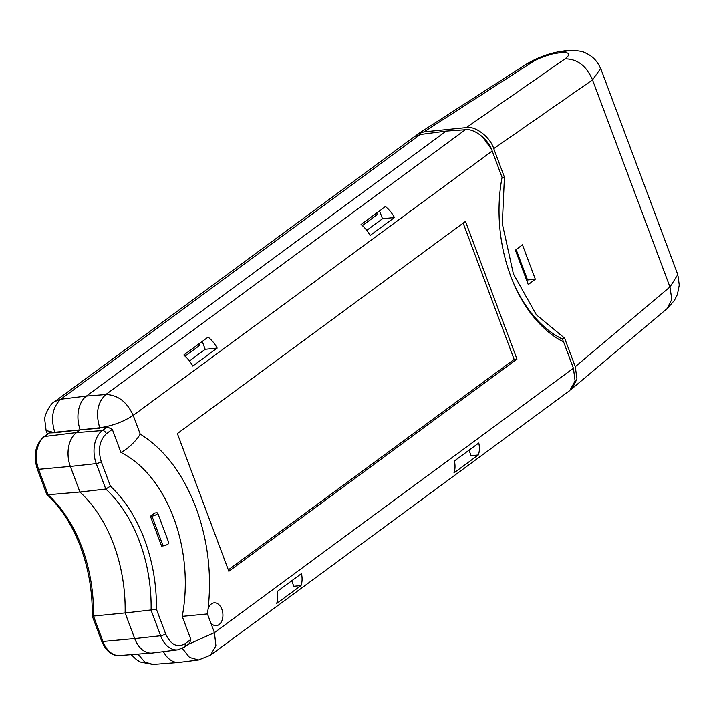 <?xml version="1.0" encoding="UTF-8"?>
<svg xmlns="http://www.w3.org/2000/svg" width="715" height="715" viewBox="0 0 715 715"><rect width="100%" height="100%" fill="white"/><g stroke="black" fill="none" stroke-linecap="round" stroke-linejoin="round"><path stroke-width="1.07" d="M208.056 609.314C211.953 574.324 207.931 540.451 195.99 507.686C182.915 473.696 164.316 449.163 140.203 434.077C136.762 440.458 127.529 449.208 120.933 452.416A127.404 84.915 -95.8 0 1 173.745 518.071A127.404 84.915 -95.8 0 1 182.227 616.357L207.448 613.935L208.056 609.314A11.467 7.642 -95.8 0 1 211.381 603.925A11.467 7.642 -95.8 0 1 214.089 602.843A11.467 7.642 -95.8 0 1 222.49 611.37A11.467 7.642 -95.8 0 1 219.103 624.579A11.467 7.642 -95.8 0 1 216.395 625.652A11.467 7.642 -95.8 0 1 210.862 623.069L207.582 614.301A11.467 7.642 -95.8 0 1 207.556 613.193M182.227 616.357L190.851 639.425L184.917 643.795A3.825 2.654 53.6 0 1 184.354 647.155L177.812 649.828L152.322 653.018A25.472 16.981 -95.8 0 1 134.715 638.584L125.134 612.97A127.359 84.888 84.2 0 0 79.937 492.063L105.775 489.06L110.414 486.173L101.262 461.684C97.758 449.672 99.465 440.351 106.374 433.719L112.309 429.349L120.933 452.416M492.206 150.999C488.801 139.693 474.152 128.11 465.313 129.746L105.811 394.519C117.778 394.85 126.913 401.812 133.213 415.388L492.206 150.999L502.064 177.374A128.253 85.487 84.2 0 0 510.671 275.981A128.253 85.487 84.2 0 0 563.599 341.949L573.421 368.234L214.437 632.623L215.912 645.806L210.442 655.208L569.801 390.542L575.101 380.961L573.421 368.234M512.735 281.236A124.365 82.895 84.2 0 0 562.464 339.098L563.518 341.913M515.47 250.116A3.825 1.046 159.5 0 1 515.399 250.179L528.269 284.597L535.312 279.199L522.442 244.771L515.399 250.17M516.167 249.58L527.187 279.047A3.825 1.046 159.5 0 1 526.553 280.012M478.326 454.972L453.954 472.928A25.472 17.669 -126.4 0 0 454.391 460.978L478.773 443.023A25.472 17.669 53.6 0 1 478.326 454.972L471.087 455.705L469.031 450.191M301.033 585.549L276.651 603.505A25.472 17.669 -126.4 0 0 277.098 591.555L301.471 573.6A25.472 17.669 53.6 0 1 301.033 585.549L293.794 586.282L291.729 580.768M189.448 360.905L205.187 349.313L202.247 341.439M366.75 230.328L382.489 218.736L379.549 210.862M394.457 217.521L370.084 235.476A25.472 17.669 -126.4 0 0 361.057 224.474L385.439 206.519A25.472 17.669 53.6 0 1 394.457 217.521L382.489 218.736M217.163 348.098L192.782 366.053A25.472 17.669 -126.4 0 0 183.764 355.051L208.137 337.105A25.472 17.669 53.6 0 1 217.163 348.098L205.187 349.313M465.313 129.746L446.205 131.095L86.435 396.056A25.472 16.981 84.2 0 0 80.223 429.849L76.532 432.566A25.472 16.981 84.2 0 0 70.338 466.403L79.919 492.018L48.12 494.762L46.69 494.163L37.296 469.04C33.149 455.437 35.276 444.712 43.695 436.874A3.825 2.654 -126.4 0 1 44.625 436.507A24.712 16.472 84.2 0 0 38.61 469.335L48.12 494.762A128.119 85.398 -95.8 0 1 81.876 547.243A128.119 85.398 -95.8 0 1 93.468 616.053C91.913 616.205 91.851 616.071 93.263 615.678M516.963 359.1L465.474 221.391L177.374 433.585L228.854 571.294L516.963 359.1L514.13 359.395L463.168 223.089M79.937 492.063L70.356 466.448A25.472 16.981 -95.8 0 1 76.55 432.611L80.241 429.894A25.472 16.981 -95.8 0 1 86.435 396.056L105.811 394.519C97.499 402.348 95.47 413.422 99.725 427.749C112.076 426.006 123.23 421.886 133.213 415.388L140.203 434.077M210.862 623.069L214.437 632.623L187.974 644.492M182.361 648.407L189.538 657.425L198.529 659.963L210.442 655.199M198.547 659.963L179.376 662.367A25.472 16.981 -95.8 0 1 163.413 651.624A25.472 16.981 84.2 0 0 178.848 662.421A25.472 16.981 84.2 0 0 179.42 662.358M491.384 148.997L482.464 136.771M228.326 569.882L514.13 359.395M112.309 429.349L107.205 426.953L80.241 429.894L99.877 428.16M190.851 639.425L189.582 643.303L184.354 647.155M125.134 612.97L156.46 609.332C156.683 584.986 152.706 561.749 144.519 539.593C136.181 517.553 124.812 499.749 110.414 486.173M150.418 516.221L161.572 546.063L163.083 545.911A3.825 1.046 -20.5 0 0 167.033 544.651A3.825 1.046 -20.5 0 0 168.874 542.935L157.72 513.102A3.825 1.046 -20.5 0 0 156.362 512.807L154.842 512.959L150.418 516.221L151.929 516.069A3.825 1.046 -20.5 0 0 155.879 514.818A3.825 1.046 -20.5 0 0 157.72 513.102M46.904 494.476C61.061 507.623 72.278 525.114 80.563 546.948C88.669 568.89 92.566 591.922 92.262 616.044L101.655 641.176C107.322 653.921 113.882 655.709 119.548 655.53L150.785 653.099M376.698 212.954L377.064 213.928A6.372 1.743 159.5 0 1 375.822 215.68L362.362 225.591M199.405 343.531L199.762 344.505A6.372 1.743 159.5 0 1 198.529 346.257L185.069 356.168M420.223 134.518L60.811 399.229L54.698 401.571L413.931 136.994L420.223 134.518L446.205 131.095L86.435 396.056L60.811 399.229C52.544 407.005 50.533 418.016 54.76 432.253L80.223 429.849M113.605 544.329A127.359 84.888 -95.8 0 1 125.125 612.925L134.697 638.54A25.472 16.981 84.2 0 0 134.715 638.584L160.616 635.733L151.097 610.27A127.967 85.291 84.2 0 0 139.523 541.505A127.967 85.291 84.2 0 0 105.775 489.06L96.257 463.597A24.873 16.579 -95.8 0 1 102.308 430.564L76.55 432.611M137.995 654.1L144.734 662.001L152.939 664.432L178.848 662.421M125.125 612.925L93.468 616.053L102.969 641.48A24.712 16.472 84.2 0 0 119.548 655.53M78.212 430.081L54.948 432.754L46.109 430.537L44.759 419.66C44.071 416.523 49.567 403.93 54.689 401.571L54.689 401.571M43.695 436.874L49.013 432.95L54.948 432.754M532.103 62.223L526.374 64.127L418.034 133.902L423.923 131.891L532.103 62.223C534.981 60.292 539.271 58.299 544.964 56.244C555.814 53.017 549.621 54.528 558.835 52.928L564.305 50.926C551.301 52.499 538.672 56.896 526.437 64.118M415.612 135.948L418.034 133.902M571.24 389.282L572.125 388.611L576.978 378.959L575.28 366.697L564.609 338.15L536.375 314.815L513.379 273.872L502.332 223.759L504.415 177.159L502.055 177.4M561.248 338.49L564.609 338.15M504.415 177.159L493.743 148.622C490.338 137.182 475.252 125.626 466.287 127.601L423.923 131.891M572.125 388.611L666.979 308.719L671.778 299.442L669.955 287.001L677.784 274.64L600.68 68.417M493.743 148.622L592.521 79.892C586.47 65.887 577.309 58.88 565.047 58.889C570.919 54.286 569.757 52.213 561.57 52.651L558.835 52.928M575.28 366.697L669.946 286.965L592.521 79.892L600.573 68.631C597.606 61.374 592.681 56.199 585.782 53.107C582.779 51.131 576.54 50.309 567.067 50.649M535.312 279.199L526.624 280.074M70.356 466.448L96.257 463.597A3.825 1.046 -20.5 0 0 101.262 461.684M177.812 649.828A24.873 16.579 -95.8 0 1 160.616 635.733A3.825 1.046 -20.5 0 0 165.621 633.821L156.46 609.332M184.917 643.795C177.106 648.013 170.671 644.689 165.621 633.821M107.205 426.953L102.308 430.564A3.825 2.654 53.6 0 1 106.374 433.719M163.083 545.911L151.929 516.069M198.529 346.257L197.912 344.63M375.822 215.68L375.214 214.053M134.697 638.54L102.969 641.48A3.825 1.046 159.5 0 1 101.655 641.176M70.338 466.403L38.61 469.335A3.825 1.046 159.5 0 1 37.296 469.04M76.532 432.566L44.625 436.507L49.612 432.834M466.287 127.601L565.047 58.889M561.57 52.651L567.96 50.568M152.939 664.432L140.39 662.01L136.529 659.713L131.203 654.627M47.44 434.112L46.109 430.537M567.058 50.622L564.323 50.899M678.026 276.044L679.25 285.088L677.4 294.5L674.361 300.461L667.703 308.058"/></g></svg>
